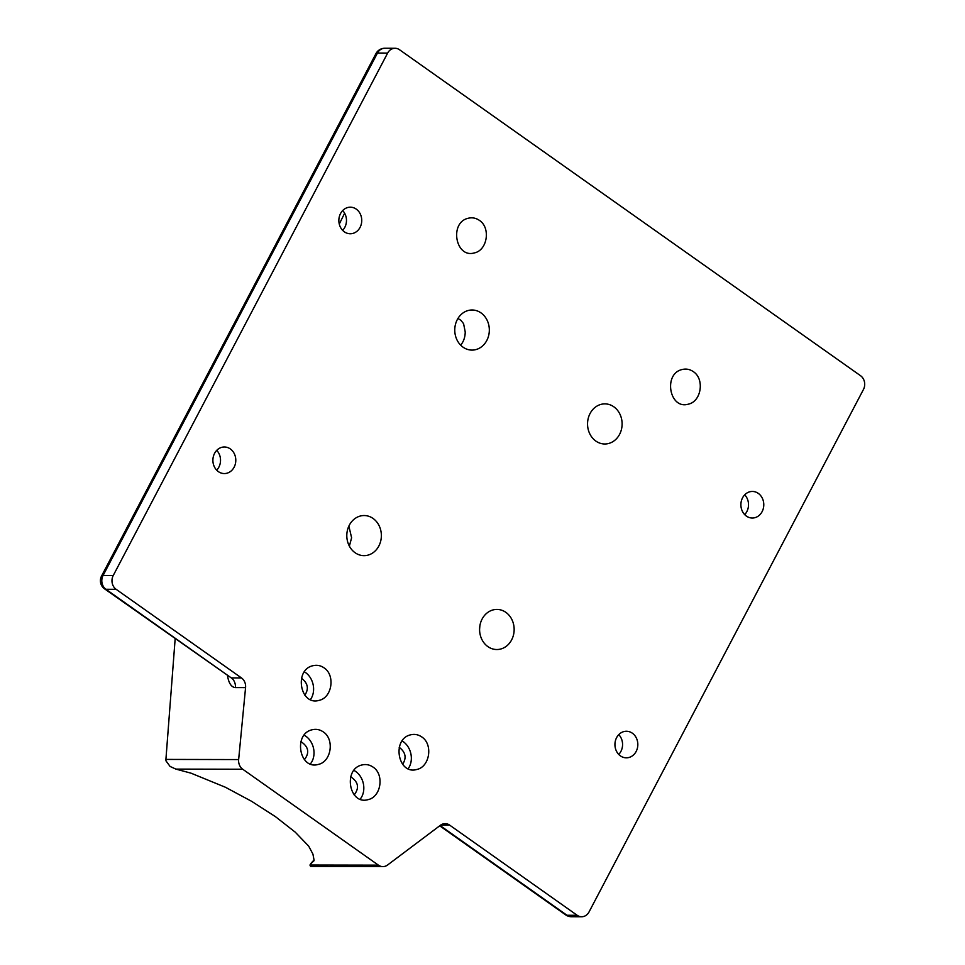 <?xml version="1.0" encoding="UTF-8"?>
<svg xmlns="http://www.w3.org/2000/svg" width="965" height="965" viewBox="0 0 965 965"><rect width="100%" height="100%" fill="white"/><g stroke="black" fill="none" stroke-linecap="round" stroke-linejoin="round"><path stroke-width="1.45" d="M479.581 629.47L479.858 625.971M482.114 619.048A20.06 17.286 -89.9 0 1 496.903 609.422A20.06 17.286 -89.9 0 1 514.152 629.518A20.06 17.286 -89.9 0 1 496.83 649.529A20.06 17.286 -89.9 0 1 481.788 639.288A20.06 17.286 -89.9 0 1 482.114 619.048M460.667 345.156C463.622 341.622 465.142 337.219 465.227 331.96L463.574 323.649L460.788 320.211L457.941 318.462M457.289 319.62A20.06 17.286 -89.9 0 1 472.078 309.994A20.06 17.286 -89.9 0 1 489.327 330.078A20.06 17.286 -89.9 0 1 472.006 350.102A20.06 17.286 -89.9 0 1 456.964 339.861A20.06 17.286 -89.9 0 1 457.289 319.62M590.073 413.503A20.06 17.286 -89.9 0 1 604.862 403.877A20.06 17.286 -89.9 0 1 622.111 423.961A20.06 17.286 -89.9 0 1 604.79 443.984A20.06 17.286 -89.9 0 1 589.748 433.743A20.06 17.286 -89.9 0 1 590.073 413.503M349.366 546.106L351.61 537.794L348.872 526.094M349.33 525.165A20.06 17.286 -89.9 0 1 364.119 515.539A20.06 17.286 -89.9 0 1 381.368 535.623A20.06 17.286 -89.9 0 1 364.046 555.647A20.06 17.286 -89.9 0 1 349.004 545.406A20.06 17.286 -89.9 0 1 349.33 525.165M618.734 754.437A13.281 11.447 90.1 0 0 618.77 734.63M616.611 737.634A13.281 11.447 -89.9 0 1 626.406 731.253A13.281 11.447 -89.9 0 1 637.829 744.57A13.281 11.447 -89.9 0 1 626.357 757.827A13.281 11.447 -89.9 0 1 616.394 751.047A13.281 11.447 -89.9 0 1 616.611 737.634M342.647 230.358A13.281 11.447 90.1 0 0 342.684 210.563M340.524 213.567A13.281 11.447 -89.9 0 1 350.319 207.185A13.281 11.447 -89.9 0 1 361.742 220.49A13.281 11.447 -89.9 0 1 350.271 233.759A13.281 11.447 -89.9 0 1 340.307 226.968A13.281 11.447 -89.9 0 1 340.524 213.567M744.678 514.622A13.281 11.447 90.1 0 0 744.715 494.828M742.555 497.831A13.281 11.447 -89.9 0 1 752.362 491.45A13.281 11.447 -89.9 0 1 763.785 504.755A13.281 11.447 -89.9 0 1 752.314 518.024A13.281 11.447 -89.9 0 1 742.35 511.233A13.281 11.447 -89.9 0 1 742.555 497.831M216.691 470.172A13.281 11.447 90.1 0 0 216.727 450.366M214.568 453.369A13.281 11.447 -89.9 0 1 224.375 446.988A13.281 11.447 -89.9 0 1 235.798 460.305A13.281 11.447 -89.9 0 1 224.314 473.562A13.281 11.447 -89.9 0 1 214.351 466.783A13.281 11.447 -89.9 0 1 214.568 453.369M440.667 825.099L449.63 825.111A10.024 8.637 90.1 0 0 445.155 823.652A10.024 8.637 90.1 0 0 440.438 825.256L387.58 865.002A10.024 8.637 -89.9 0 1 382.864 866.618A10.024 8.637 -89.9 0 1 378.389 865.147L309.934 865.026L310.633 866.474L382.864 866.618M175.16 638.758L165.908 759.419L165.98 760.854L170.081 766.451L175.895 769.105L242.734 769.238L378.389 865.147M175.895 769.105L191.058 773.182L225.4 787.247L251.527 801.264L275.532 816.716L295.206 832.144L308.691 846.136L312.937 854.134L314.059 860.153L309.934 865.026M449.63 825.111L577.167 915.29L566.986 915.266A10.024 4.355 125.3 0 1 565.695 914.892A10.024 10.024 0 0 0 571.473 916.726A10.024 8.637 -89.9 0 1 566.986 915.266L440.076 825.533M387.641 53.087L113.243 575.514L103.062 575.502A10.024 2.642 -152.3 0 0 101.554 576.045A10.024 10.024 0 0 0 104.642 588.903A10.024 4.355 -54.7 0 0 105.933 589.277A10.024 8.637 -89.9 0 1 103.062 575.502L377.46 53.063A10.024 8.637 -89.9 0 1 384.854 48.25A10.024 10.024 0 0 0 375.952 53.618A10.024 2.642 27.7 0 1 377.46 53.063L387.641 53.087A10.024 8.637 -89.9 0 1 395.035 48.274A10.024 8.637 -89.9 0 1 399.51 49.734L860.563 375.723A10.024 8.637 -89.9 0 1 863.446 389.498L589.048 911.937A10.024 8.637 -89.9 0 1 581.642 916.75A10.024 8.637 -89.9 0 1 577.167 915.29M116.114 589.301L241.479 677.937L231.298 677.913L105.933 589.277L116.114 589.301A10.024 8.637 -89.9 0 1 113.243 575.514M227.511 675.765C228.777 683.304 231.407 687.249 235.388 687.587L245.568 687.611L238.645 759.564L165.908 759.419M242.734 769.238A10.024 8.637 -89.9 0 1 238.645 759.564M693.28 371.609C704.824 378.931 701.374 401.561 688.322 404.166C669.36 409.872 662.991 373.527 682.255 369.498C686.175 368.558 689.854 369.269 693.28 371.609M479.352 220.346C490.895 227.668 487.446 250.309 474.394 252.902C455.432 258.62 449.063 222.276 468.327 218.235C472.247 217.306 475.926 218.006 479.352 220.346M323.999 667.816C335.543 675.138 332.093 697.767 319.041 700.373C300.079 706.091 293.71 669.734 312.974 665.705C316.894 664.764 320.573 665.476 323.999 667.816M421.741 736.922C433.285 744.244 429.835 766.885 416.784 769.479C397.821 775.197 391.452 738.852 410.716 734.811C414.636 733.883 418.315 734.582 421.741 736.922M373.021 767.078C384.565 774.4 381.127 797.03 368.063 799.635C349.101 805.353 342.744 768.996 361.996 764.968C365.916 764.027 369.595 764.738 373.021 767.078M323.227 731.868C334.771 739.19 331.333 761.831 318.269 764.425C299.307 770.142 292.95 733.798 312.202 729.757C316.122 728.828 319.801 729.528 323.227 731.868M235.388 687.587A10.024 8.637 -89.9 0 0 231.298 677.913L104.642 588.903M245.568 687.611A10.024 8.637 90.1 0 0 241.479 677.937M344.638 213.217L339.27 224.037M314.083 860.683L312.37 862.264M314.035 859.996L310.633 863.687M311.285 863.156L312.431 862.227M304.12 735.197A17.551 14.089 -104.3 0 1 305.917 736.295A17.551 14.089 -104.3 0 1 310.344 763.966M304.397 759.696C309.753 752.724 308.583 746.681 300.875 741.578M353.914 770.396A17.551 14.089 -104.3 0 1 355.711 771.493A17.551 14.089 -104.3 0 1 360.138 799.177M354.191 794.907C359.547 787.935 358.377 781.891 350.669 776.789M402.116 740.927A17.551 14.089 -104.3 0 1 403.237 741.651A17.551 14.089 -104.3 0 1 408.135 768.731M402.574 764.352C406.784 757.875 405.65 752.205 399.196 747.32M304.373 671.821A17.551 14.089 -104.3 0 1 305.495 672.533A17.551 14.089 -104.3 0 1 310.392 699.613M304.831 695.234C309.041 688.769 307.907 683.099 301.454 678.214M581.642 916.75L571.473 916.726M565.695 914.892L439.702 825.811M384.854 48.25L395.035 48.274M101.554 576.045L375.952 53.618"/></g></svg>

